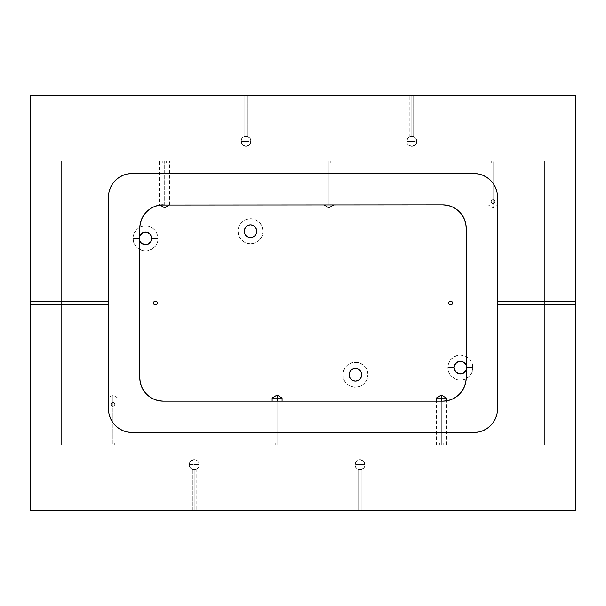 <?xml version="1.0" encoding="UTF-8"?>
<svg xmlns="http://www.w3.org/2000/svg" width="606" height="606" viewBox="0 0 606 606"><rect width="100%" height="100%" fill="white"/><g stroke="black" fill="none" stroke-linecap="round" stroke-linejoin="round"><path stroke-width="0.45" stroke-dasharray="3.03 2.27" d="M361.699 374.728A6.287 6.287 0 0 1 355.411 381.015A6.287 6.287 0 0 1 349.124 374.728L342.898 374.728A12.514 12.514 0 0 0 355.411 387.242A12.514 12.514 0 0 0 367.925 374.728L361.699 374.728A6.287 6.287 0 0 0 355.411 368.44A6.287 6.287 0 0 0 349.124 374.728A6.287 6.287 0 0 0 355.411 381.015A6.287 6.287 0 0 0 361.699 374.728L367.925 374.728L366.971 379.523L364.259 383.575L362.358 385.136L360.199 386.295L355.411 387.242L350.624 386.295L348.458 385.136L345.003 381.682L343.852 379.523L342.898 374.728L343.14 372.289L345.003 367.781L346.564 365.888L348.458 364.327L352.972 362.456L357.851 362.456L360.199 363.168L364.259 365.888L365.812 367.781L366.971 369.94L367.925 374.728A12.514 12.514 0 0 0 355.411 362.221A12.514 12.514 0 0 0 342.898 374.728L349.124 374.728A6.287 6.287 0 0 1 355.411 368.44A6.287 6.287 0 0 1 361.699 374.728M160.272 205.033L160.067 205.055A23.46 23.46 0 0 0 139.781 228.303L139.781 240.961A6.287 6.287 0 0 1 139.251 238.438L133.025 238.438A12.514 12.514 0 0 0 145.538 250.952A12.514 12.514 0 0 0 158.052 238.438L151.826 238.438A6.287 6.287 0 0 1 151.826 238.453M139.251 238.438A6.287 6.287 0 0 0 145.538 244.726A6.287 6.287 0 0 0 151.826 238.438A6.287 6.287 0 0 0 145.538 232.151A6.287 6.287 0 0 0 139.251 238.438L139.781 240.961A6.287 6.287 0 0 1 139.781 235.916L139.251 238.438A6.287 6.287 0 0 1 145.538 232.151A6.287 6.287 0 0 1 151.826 238.438L158.052 238.438L157.098 243.226L155.947 245.392L152.492 248.846L147.978 250.71L145.538 250.952L143.099 250.71L138.592 248.846L136.691 247.286L133.979 243.226L133.025 238.438L133.267 235.999L133.979 233.651L136.691 229.591L140.751 226.879L143.099 226.167L147.978 226.167L150.326 226.879L154.386 229.591L155.947 231.492L157.81 235.999L158.052 238.438A12.514 12.514 0 0 0 139.804 227.326A12.514 12.514 0 0 0 133.025 238.438L139.251 238.438M256.8 231.272A6.287 6.287 0 0 1 250.513 237.56A6.287 6.287 0 0 1 244.226 231.272L237.999 231.272A12.514 12.514 0 0 0 250.513 243.779A12.514 12.514 0 0 0 263.019 231.272L256.8 231.272A6.287 6.287 0 0 0 250.513 224.985A6.287 6.287 0 0 0 244.226 231.272A6.287 6.287 0 0 0 250.513 237.56A6.287 6.287 0 0 0 256.8 231.272L263.019 231.272L262.072 236.06L259.36 240.112L257.459 241.673L252.952 243.544L248.066 243.544L245.725 242.832L241.665 240.112L238.953 236.06L237.999 231.272L238.241 228.826L240.105 224.318L243.559 220.864L245.725 219.705L250.513 218.758L255.3 219.705L259.36 222.425L262.072 226.477L263.019 231.272A12.514 12.514 0 0 0 250.513 218.758A12.514 12.514 0 0 0 237.999 231.272L244.226 231.272A6.287 6.287 0 0 1 250.513 224.985A6.287 6.287 0 0 1 256.8 231.272M494.875 202.578L493.867 203.518L492.375 203.518L491.163 201.715L491.739 203.101L493.117 203.669L493.117 204.843L488.148 204.843L493.117 204.843L493.117 161.052L544.423 161.052L544.423 444.948L544.423 161.052L61.577 161.052L61.577 444.948L544.423 444.948L443.198 444.948L446.296 444.948L446.296 400.892A23.46 23.46 0 0 0 466.219 377.697L466.665 367.562A6.287 6.287 0 0 0 460.378 361.274A6.287 6.287 0 0 0 454.091 367.562A6.287 6.287 0 0 0 460.378 373.849A6.287 6.287 0 0 0 466.665 367.562A6.287 6.287 0 0 1 460.378 373.849A6.287 6.287 0 0 1 454.091 367.562L447.872 367.562A12.514 12.514 0 0 0 466.203 378.636A12.514 12.514 0 0 0 472.892 367.562L466.665 367.562A6.287 6.287 0 0 1 466.219 369.887L466.219 228.303A23.46 23.46 0 0 0 442.759 204.843L323.93 204.843L328.899 204.843L328.899 161.052L323.93 161.052L327.02 161.052L327.02 162.931L328.899 162.931L328.899 204.843L159.704 204.843L164.68 204.843L164.68 161.052L159.704 161.052L162.802 161.052L162.802 162.931L164.68 162.931L164.68 204.843L159.704 204.843L159.704 161.052L169.65 161.052L166.559 161.052L166.559 162.931L162.802 162.931L162.802 161.052L61.577 161.052L61.577 444.948L112.883 444.948L112.883 398.028L107.906 398.028L112.883 398.028L112.883 402.331L111.496 402.907L110.921 404.285A1.954 1.954 0 0 0 112.883 406.24A1.954 1.954 0 0 0 114.837 404.285L114.261 405.664L112.883 406.24L112.883 443.069L111.004 443.069L111.004 444.948L111.004 443.069L114.754 443.069L114.754 444.948L277.101 444.948L277.101 401.157L272.124 401.157L277.101 401.157L277.101 443.069L275.222 443.069L275.222 444.948L275.222 443.069L278.98 443.069L278.98 444.948L441.32 444.948L441.32 401.157L436.35 401.157L441.32 401.157L441.32 443.069L439.441 443.069L439.441 444.948L439.441 443.069L443.198 443.069L443.198 444.948L544.423 444.948L544.423 161.052L494.996 161.052L494.996 162.931L491.246 162.931L493.117 162.931L493.117 199.76L491.549 200.548L491.163 201.715A1.954 1.954 0 0 0 493.117 203.669A1.954 1.954 0 0 0 495.079 201.715L493.973 203.472M411.035 136.426L410.171 136.645L411.792 136.373L411.792 95.362L411.792 136.373L411.035 136.426M409.989 136.714L410.406 136.57L409.989 136.714M411.792 95.362L409.838 95.362L413.747 95.362L409.838 95.362L411.792 95.362L411.792 136.373L411.792 95.362L413.747 95.362L411.792 95.362M245.256 136.426L246.006 136.373L244.915 136.494L246.006 136.373L246.006 95.362L246.006 136.373L244.385 136.645L245.256 136.426M244.203 136.714L244.627 136.57L244.203 136.714M246.006 95.362L244.051 95.362L247.96 95.362L244.051 95.362L246.006 95.362L246.006 136.373L246.006 95.362L247.96 95.362L246.006 95.362M359.237 469.574L359.994 469.627L358.904 469.506L359.994 469.627L359.994 510.638L359.994 469.627L358.366 469.355L359.237 469.574M358.184 469.286L358.608 469.43L358.184 469.286M359.994 510.638L358.04 510.638L361.949 510.638L358.04 510.638L359.994 510.638L359.994 469.627L359.994 510.638L361.949 510.638L359.994 510.638M193.45 469.574L194.208 469.627L193.117 469.506L194.208 469.627L194.208 510.638L194.208 469.627L192.587 469.355L193.458 469.574M192.405 469.286L192.822 469.43L192.405 469.286M194.208 510.638L192.254 510.638L196.162 510.638L192.254 510.638L194.208 510.638L194.208 469.627L194.208 510.638L196.162 510.638L194.208 510.638M153.462 303A1.954 1.954 0 0 0 155.424 304.954A1.954 1.954 0 0 0 157.378 303L156.802 304.379L155.424 304.954L154.038 304.379L153.462 303L154.038 301.621L155.424 301.046L156.802 301.621L157.378 303A1.954 1.954 0 0 0 155.424 301.046A1.954 1.954 0 0 0 153.462 303M448.622 303A1.954 1.954 0 0 0 450.576 304.954A1.954 1.954 0 0 0 452.538 303L451.962 304.379L450.576 304.954L449.197 304.379L448.622 303L449.197 301.621L450.576 301.046L451.962 301.621L452.538 303A1.954 1.954 0 0 0 450.576 301.046A1.954 1.954 0 0 0 448.622 303M492.701 203.624L491.648 203.002M114.367 405.558L113.231 406.209M112.012 406.035L111.118 405.141M199.185 464.658A4.977 4.977 0 0 1 194.208 469.627A4.977 4.977 0 0 1 189.231 464.658A4.977 4.977 0 0 0 196.086 469.264A4.977 4.977 0 0 0 199.185 464.658L189.231 464.658C188.928 471.074 199.488 471.074 199.185 464.658L198.806 462.749L197.723 461.136L194.208 459.681L190.693 461.136L189.61 462.749L189.231 464.658L190.079 467.431L192.329 469.264L192.329 510.638L30.3 510.638L30.3 95.362L244.127 95.362L244.127 136.736L241.877 138.569L241.036 141.342A4.977 4.977 0 0 0 246.006 146.319A4.977 4.977 0 0 0 250.982 141.342A4.977 4.977 0 0 1 246.006 146.319A4.977 4.977 0 0 1 241.036 141.342C240.726 147.758 251.285 147.758 250.982 141.342L241.036 141.342L242.491 144.864L246.006 146.319L249.528 144.864L250.982 141.342L250.134 138.569L247.884 136.736L247.884 95.362L409.914 95.362L409.914 136.736L407.664 138.569L406.815 141.342A4.977 4.977 0 0 0 411.792 146.319A4.977 4.977 0 0 0 416.769 141.342A4.977 4.977 0 0 1 411.792 146.319A4.977 4.977 0 0 1 406.815 141.342C406.512 147.758 417.072 147.758 416.769 141.342L406.815 141.342L407.194 143.251L408.277 144.864L411.792 146.319L415.307 144.864L416.39 143.251L416.769 141.342L415.921 138.569L413.671 136.736L413.671 95.362L575.7 95.362L575.7 510.638L361.873 510.638L361.873 469.264A4.977 4.977 0 0 0 364.964 464.658A4.977 4.977 0 0 1 359.994 469.627A4.977 4.977 0 0 1 355.018 464.658A4.977 4.977 0 0 0 361.873 469.264L364.123 467.431L364.964 464.658L355.018 464.658C354.715 471.074 365.274 471.074 364.964 464.658L363.509 461.136L359.994 459.681L356.472 461.136L355.018 464.658L355.866 467.431L358.116 469.264L358.116 510.638L196.086 510.638L196.086 469.264L198.336 467.431L199.185 464.658C199.488 458.242 188.928 458.242 189.231 464.658L199.185 464.658A4.977 4.977 0 0 0 194.208 459.681A4.977 4.977 0 0 0 189.231 464.658A4.977 4.977 0 0 1 194.208 459.681A4.977 4.977 0 0 1 199.185 464.658M196.102 469.256L192.329 469.264L192.329 510.638L575.7 510.638L575.7 95.362L30.3 95.362L30.3 510.638L192.329 510.638L192.329 469.264L192.329 510.638L196.086 510.638L196.086 469.264L196.086 510.638L196.086 469.264L194.208 469.627M194.556 469.62L196.011 469.286M361.888 469.256L358.116 469.264L358.116 510.638L358.116 469.264L358.116 510.638L361.873 510.638L361.873 469.264L361.873 510.638L361.873 469.264L359.994 469.627M360.343 469.62L361.797 469.286M491.246 161.052L491.246 162.931L491.246 161.052L330.778 161.052L330.778 162.931L327.02 162.931L327.02 161.052L166.559 161.052L491.246 161.052L488.148 161.052L491.246 161.052L491.246 162.931L491.246 161.052M493.117 161.052L488.148 161.052L493.117 161.052L493.117 204.843C486.701 204.843 486.701 204.843 493.117 204.843C486.701 204.843 486.701 204.843 493.117 204.843L493.117 207.828L493.117 204.843C499.533 204.843 499.533 204.843 493.117 204.843C499.533 204.843 499.533 204.843 493.117 204.843L493.117 203.669L494.746 202.805L494.928 200.965L495.079 201.715A1.954 1.954 0 0 0 493.117 199.76A1.954 1.954 0 0 0 491.163 201.715L491.739 200.336L493.117 199.76L494.928 200.965L493.117 199.76L493.117 162.931L494.996 162.931L494.996 161.052L498.094 161.052L493.117 161.052M112.125 406.088L112.883 406.24L112.125 406.088M446.296 444.948L443.198 444.948L443.198 443.069L441.32 443.069L441.32 401.157L442.759 401.157L441.32 401.157L441.32 444.948L446.296 444.948L114.754 444.948L114.754 443.069L112.883 443.069L112.883 406.24L114.261 405.672L114.837 404.285A1.954 1.954 0 0 0 112.883 402.331A1.954 1.954 0 0 0 110.921 404.285L111.072 405.035L111.496 402.899L112.883 402.331L114.261 402.899L114.837 404.285L114.049 402.717L112.883 402.331L112.883 398.028C106.467 398.028 106.467 398.028 112.883 398.028C106.467 398.028 106.467 398.028 112.883 398.028L112.883 395.044L112.883 398.028C119.299 398.028 119.299 398.028 112.883 398.028C119.299 398.028 119.299 398.028 112.883 398.028L112.883 444.948L61.577 444.948L61.577 161.052L61.577 444.948L544.423 444.948L544.423 161.052L159.704 161.052M163.241 204.843L442.759 204.843L447.334 205.29L451.735 206.631L455.795 208.797L459.348 211.714L462.264 215.266L464.431 219.327L465.772 223.728L466.219 228.303L466.219 365.229A6.287 6.287 0 0 1 466.665 367.562L466.219 365.229A6.287 6.287 0 0 1 466.665 367.562L472.892 367.562L471.938 372.349L469.226 376.409L465.166 379.121L462.825 379.833L457.939 379.833L455.591 379.121L451.531 376.409L448.819 372.349L448.107 370.001L448.107 365.115L449.978 360.608L453.432 357.154L457.939 355.29L460.378 355.048L465.166 356.002L469.226 358.714L471.938 362.774L472.892 367.562A12.514 12.514 0 0 0 460.378 355.048A12.514 12.514 0 0 0 447.872 367.562L454.091 367.562M131.964 173.566L474.036 173.566L131.964 173.566A23.46 23.46 0 0 0 108.497 197.026L108.497 408.974A23.46 23.46 0 0 0 131.964 432.434L474.036 432.434L131.964 432.434L127.381 431.987L122.98 430.654L118.927 428.48L115.375 425.563L112.451 422.011L110.284 417.958L108.951 413.557L108.497 408.974L108.497 197.026L108.951 192.443L110.284 188.042L112.451 183.989L115.375 180.436L118.927 177.52L122.98 175.346L127.381 174.013M474.036 432.434A23.46 23.46 0 0 0 497.503 408.974L497.503 197.026A23.46 23.46 0 0 0 474.036 173.566L478.619 174.013L483.02 175.346L487.072 177.52L490.625 180.436L493.549 183.989L495.716 188.042L497.049 192.443L497.503 197.026L497.503 408.974L497.049 413.557L495.716 417.958L493.549 422.011L490.625 425.563L487.072 428.48L483.02 430.654L478.619 431.987M114.754 444.948L117.852 444.948L112.883 444.948L117.852 444.948L114.754 444.948L114.754 443.069L114.754 444.948M444.183 401.111L444.796 401.066M163.241 401.157L272.124 401.157L163.241 401.157A23.46 23.46 0 0 1 139.781 377.697L140.228 382.272L141.569 386.673L143.736 390.734L146.652 394.286L150.205 397.203L154.265 399.369L158.666 400.71L163.241 401.157M277.101 401.157L436.35 401.157L277.101 401.157L277.101 444.948L282.07 444.948L278.98 444.948L278.98 443.069L277.101 443.069L277.101 401.157M139.781 240.961L139.781 228.182M446.849 400.801L448.591 400.422M451.091 399.627L452.796 398.899M455.045 397.68L456.606 396.635M458.583 395.021L459.916 393.703M461.567 391.726L462.605 390.211M463.901 387.87L464.59 386.287M465.491 383.484L465.809 382.068M466.219 377.796L466.219 365.229M159.317 205.176L157.469 205.563M155.045 206.32L153.28 207.063M151.053 208.252L149.455 209.32M147.493 210.911L146.137 212.244M144.478 214.213L143.425 215.736M142.122 218.077L141.425 219.675M140.516 222.485L140.198 223.909M112.883 398.028L117.852 398.028L112.883 398.028M164.68 204.843L164.68 162.931L166.559 162.931L166.559 161.052L169.65 161.052L164.68 161.052L164.68 204.843L169.65 204.843L164.68 204.843M328.899 204.843L328.899 162.931L330.778 162.931L330.778 161.052L333.876 161.052L328.899 161.052L328.899 204.843L333.876 204.843L328.899 204.843M493.117 204.843L498.094 204.843L493.117 204.843M246.006 141.342L250.982 141.342C251.285 134.926 240.726 134.926 241.036 141.342L246.006 141.342M241.036 141.342A4.977 4.977 0 0 1 246.006 136.373A4.977 4.977 0 0 1 250.982 141.342A4.977 4.977 0 0 0 244.127 136.736A4.977 4.977 0 0 0 241.036 141.342M247.634 136.645L246.006 136.373L247.884 136.736L247.884 95.362L247.884 136.736L247.884 95.362L244.127 95.362L244.127 136.736L244.127 95.362L244.127 136.736L246.006 136.373M246.362 136.38L246.99 136.471M411.792 141.342L416.769 141.342C417.072 134.926 406.512 134.926 406.815 141.342L411.792 141.342M406.815 141.342A4.977 4.977 0 0 1 411.792 136.373A4.977 4.977 0 0 1 416.769 141.342A4.977 4.977 0 0 0 409.914 136.736A4.977 4.977 0 0 0 406.815 141.342M413.413 136.645L411.792 136.373L413.671 136.736L413.671 95.362L413.671 136.736L413.671 95.362L409.914 95.362L409.914 136.736L409.914 95.362L409.914 136.736L411.792 136.373M412.141 136.38L412.777 136.471M359.994 464.658L364.964 464.658C365.274 458.242 354.715 458.242 355.018 464.658L359.994 464.658M355.018 464.658A4.977 4.977 0 0 1 359.994 459.681A4.977 4.977 0 0 1 364.964 464.658A4.977 4.977 0 0 0 359.994 459.681A4.977 4.977 0 0 0 355.018 464.658M30.3 304.879L108.497 304.879L30.3 304.879M108.497 301.121L30.3 301.121L108.497 301.121M497.503 304.879L575.7 304.879L497.503 304.879M575.7 301.121L497.503 301.121L575.7 301.121M112.883 402.331L114.261 402.907L114.837 404.285M110.974 403.861L111.587 402.816M494.398 200.23L495.041 201.366M491.163 201.715L491.739 200.328L493.117 199.76M196.162 469.226L196.162 510.638M361.949 469.226L361.949 510.638M494.996 161.052L494.996 162.931L494.996 161.052M494.996 162.931L491.246 162.931L494.996 162.931M327.02 162.931L327.02 161.052L327.02 162.931L330.778 162.931L330.778 161.052L330.778 162.931L327.02 162.931M162.802 162.931L162.802 161.052L162.802 162.931L166.559 162.931L166.559 161.052L166.559 162.931L162.802 162.931M443.198 443.069L443.198 444.948L443.198 443.069L439.441 443.069L439.441 444.948L439.441 443.069L443.198 443.069M278.98 443.069L278.98 444.948L278.98 443.069L275.222 443.069L275.222 444.948L275.222 443.069L278.98 443.069M111.004 444.948L111.004 443.069L111.004 444.948M111.004 443.069L114.754 443.069L111.004 443.069M409.838 136.774L409.838 95.362M244.051 136.774L244.051 95.362M358.04 469.226L358.04 510.638M192.254 469.226L192.254 510.638M498.094 161.052L498.094 204.843L493.117 207.828L488.148 204.843L488.148 161.052M323.93 204.843L323.93 161.052M436.35 444.948L436.35 401.157M117.852 444.948L117.852 398.028L112.883 395.044L107.906 398.028L107.906 444.948M272.124 444.948L272.124 401.157M282.07 444.948L282.07 401.157M169.65 204.843L169.65 161.052M333.876 204.843L333.876 161.052M247.96 136.774L247.96 95.362M413.747 136.774L413.747 95.362"/><path stroke-width="0.91" d="M361.699 374.728A6.287 6.287 0 0 1 355.411 381.015A6.287 6.287 0 0 1 349.124 374.728L349.601 372.326L350.965 370.289L353.003 368.925L355.411 368.44L357.813 368.925L359.858 370.289L361.221 372.326L361.699 374.728L361.221 377.137L359.858 379.174L357.813 380.538L355.411 381.015L353.003 380.538L350.965 379.174L349.601 377.137L349.124 374.728A6.287 6.287 0 0 1 355.411 368.44A6.287 6.287 0 0 1 361.699 374.728M151.826 238.453A6.287 6.287 0 0 1 140.963 242.748L139.781 240.961A6.287 6.287 0 0 0 140.948 242.733M140.956 242.741L144.698 244.672L147.856 244.286L151.023 241.521L151.826 238.438A6.287 6.287 0 0 0 139.781 235.916L142.66 232.855L146.826 232.287L150.417 234.477L151.826 238.438A6.287 6.287 0 0 1 139.781 240.961M256.8 231.272A6.287 6.287 0 0 1 250.513 237.56A6.287 6.287 0 0 1 244.226 231.272L244.703 228.863L246.066 226.826L248.104 225.462L250.513 224.985L252.914 225.462L254.959 226.826L256.323 228.863L256.8 231.272L256.323 233.674L254.959 235.711L252.914 237.075L250.513 237.56L248.104 237.075L246.066 235.711L244.703 233.674L244.226 231.272A6.287 6.287 0 0 1 250.513 224.985A6.287 6.287 0 0 1 256.8 231.272M454.091 367.562L455.53 371.561L459.197 373.735L463.401 373.076L466.219 369.887A6.287 6.287 0 0 1 454.091 367.562L455.53 363.555L459.197 361.388L463.401 362.047L466.219 365.229A6.287 6.287 0 0 0 454.091 367.562A6.287 6.287 0 0 1 454.917 364.456M157.378 303A1.954 1.954 0 0 1 155.424 304.954A1.954 1.954 0 0 1 153.462 303L154.038 301.621L155.424 301.046L156.802 301.621L157.378 303L156.802 304.379L155.424 304.954L154.038 304.379L153.462 303A1.954 1.954 0 0 1 155.424 301.046A1.954 1.954 0 0 1 157.378 303M452.538 303A1.954 1.954 0 0 1 450.576 304.954A1.954 1.954 0 0 1 448.622 303L449.197 301.621L450.576 301.046L451.962 301.621L452.538 303L451.962 304.379L450.576 304.954L449.197 304.379L448.622 303A1.954 1.954 0 0 1 450.576 301.046A1.954 1.954 0 0 1 452.538 303M436.35 401.157L436.35 398.028L436.35 401.157L436.35 398.028L441.32 395.044L441.32 401.157L441.32 395.044L446.296 398.028L436.35 398.028L446.296 398.028L446.296 400.892L446.849 400.801M272.124 401.157L272.124 398.028L272.124 401.157L272.124 398.028L277.101 395.044L277.101 401.157L277.101 395.044L282.07 398.028L272.124 398.028L282.07 398.028L282.07 401.157M497.503 408.974L497.503 304.879L575.7 304.879L575.7 510.638L30.3 510.638L30.3 304.879L108.497 304.879L108.497 408.974L108.951 413.557L110.284 417.958L112.451 422.011L115.375 425.563L118.927 428.48L122.98 430.654L127.381 431.987L131.964 432.434L474.036 432.434L478.619 431.987L483.02 430.654L487.072 428.48L490.625 425.563L493.549 422.011L495.716 417.958L497.049 413.557L497.503 408.974A23.46 23.46 0 0 1 474.036 432.434L131.964 432.434A23.46 23.46 0 0 1 108.497 408.974L108.497 301.121L30.3 301.121L30.3 95.362L575.7 95.362L575.7 510.638L30.3 510.638L30.3 95.362L575.7 95.362L575.7 301.121L497.503 301.121L497.503 197.026L497.049 192.443L495.716 188.042L493.549 183.989L490.625 180.436L487.072 177.52L483.02 175.346L478.619 174.013L474.036 173.566L131.964 173.566L127.381 174.013L122.98 175.346L118.927 177.52L115.375 180.436L112.451 183.989L110.284 188.042L108.951 192.443L108.497 197.026L108.497 301.121L108.497 197.026A23.46 23.46 0 0 1 131.964 173.566L474.036 173.566A23.46 23.46 0 0 1 497.503 197.026L497.503 408.974M127.381 174.013L131.964 173.566M478.619 431.987L474.036 432.434M163.241 204.843L158.666 205.29L154.265 206.631L150.205 208.797L146.652 211.714L143.736 215.266L141.569 219.327L140.228 223.728L139.781 228.303L139.781 377.697L140.228 382.272L141.569 386.673L143.736 390.734L146.652 394.286L150.205 397.203L154.265 399.369L158.666 400.71L163.241 401.157L442.759 401.157L447.334 400.71L451.735 399.369L455.795 397.203L459.348 394.286L462.264 390.734L464.431 386.673L465.772 382.272L466.219 377.697L466.219 228.303L465.772 223.728L464.431 219.327L462.264 215.266L459.348 211.714L455.795 208.797L451.735 206.631L447.334 205.29L442.759 204.843L160.272 205.033L442.759 204.843A23.46 23.46 0 0 1 466.219 228.303L466.219 377.697A23.46 23.46 0 0 1 442.759 401.157L163.241 401.157A23.46 23.46 0 0 1 139.781 377.697L139.781 228.303A23.46 23.46 0 0 1 163.241 204.843M272.124 398.028L277.101 395.044L282.07 398.028M436.35 398.028L441.32 395.044L446.296 398.028L446.296 400.892L446.296 398.028M448.591 400.422L451.091 399.627M452.796 398.899L455.045 397.68M456.606 396.635L458.583 395.021M459.916 393.703L461.567 391.726M462.605 390.211L463.901 387.87M464.59 386.287L465.491 383.484M465.809 382.068L466.219 377.697M333.876 204.843L328.899 207.828L323.93 204.843L328.899 207.828L333.876 204.843M159.704 204.843L164.68 207.828L169.65 204.843L164.68 207.828L160.067 205.055L159.317 205.176M157.469 205.563L155.045 206.32M153.28 207.063L151.053 208.252M149.455 209.32L147.493 210.911M146.137 212.244L144.478 214.213M143.425 215.736L142.122 218.077M141.425 219.675L140.516 222.485M140.198 223.909L139.781 228.303M164.68 207.828L160.272 205.033M108.497 304.879L30.3 304.879L30.3 301.121L108.497 301.121L108.497 304.879M575.7 304.879L497.503 304.879L497.503 301.121L575.7 301.121L575.7 304.879M454.924 364.441A6.287 6.287 0 0 1 466.219 365.229"/></g></svg>
